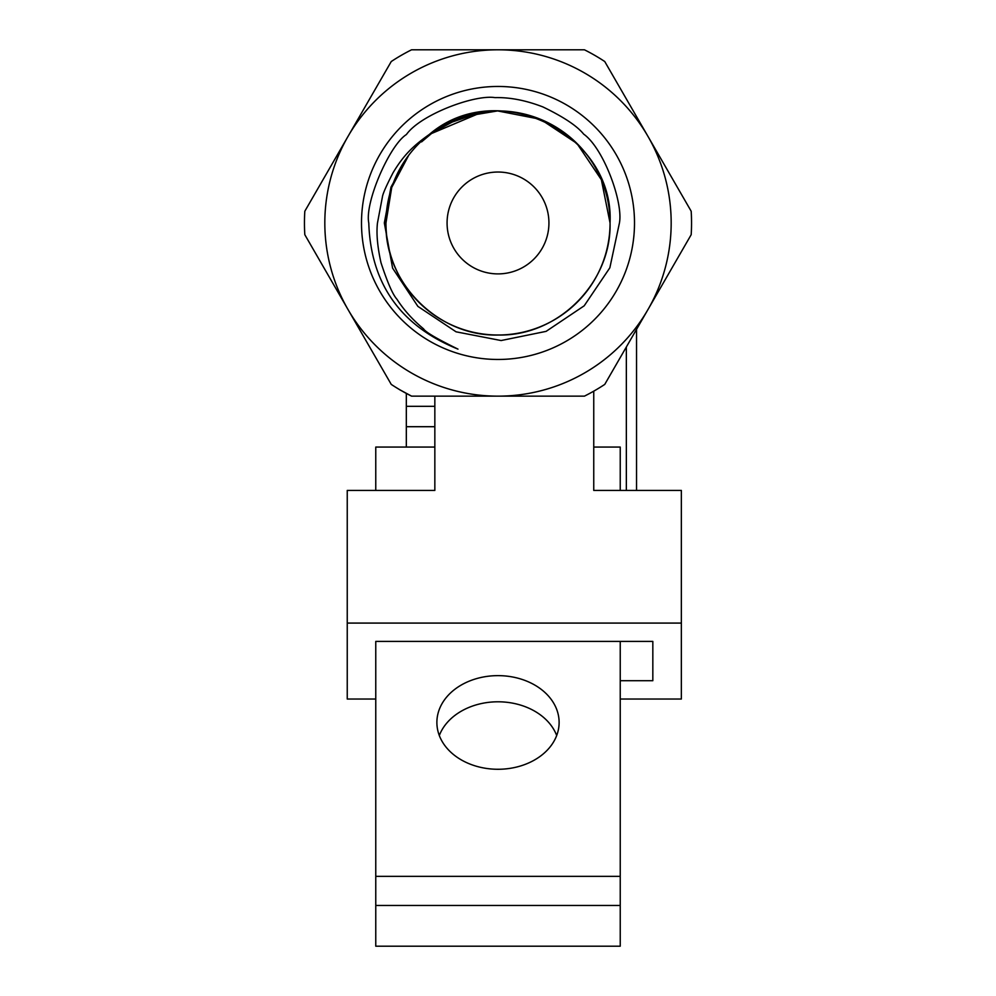 <?xml version="1.0" encoding="UTF-8"?>
<svg xmlns="http://www.w3.org/2000/svg" width="996" height="996" viewBox="0 0 996 996"><rect width="100%" height="100%" fill="white"/><g stroke="black" fill="none" stroke-linecap="round" stroke-linejoin="round"><path stroke-width="1.49" d="M431.256 133.738L421.569 141.893A113.594 113.594 0 0 1 429.288 134.46C413.502 145.665 403.704 154.915 393.059 172.744C386.361 185.717 382.813 193.772 382.414 196.909L377.472 222.967C376.251 233.338 377.422 246.597 380.995 262.707C387.456 282.491 392.773 294.667 396.968 299.261C403.716 309.843 412.605 319.728 423.624 328.904C425.329 331.979 436.783 338.727 457.986 349.123C400.529 325.841 370.798 283.798 368.781 222.967C364.524 202.773 389.536 145.117 406.418 134.522C420.511 114.59 474.619 94.346 495.012 97.62C509.927 97.247 525.925 100.359 542.994 106.97C563.462 116.856 577.033 125.919 583.693 134.136C603.613 148.242 623.309 202.126 619.437 222.967L609.851 267.8L584.191 305.809L546.094 331.369L501.113 340.545L456.068 331.817L417.884 306.382L392.598 268.136L384.332 222.967L390.98 187.111L408.721 155.264L391.727 187.435L385.95 222.967L391.727 187.435L408.721 155.264L391.727 187.435L385.95 222.967L391.727 187.435L408.721 155.264L391.727 187.435L385.95 222.967L391.727 187.435L408.721 155.264L391.727 187.435L385.95 222.967L391.727 187.435L408.721 155.264A112.05 112.05 0 0 0 456.293 326.962A112.05 112.05 0 0 0 609.328 235.716A112.05 112.05 0 0 0 480.869 112.237L447.241 123.778M480.159 112.984L429.288 134.46C497.714 75.833 614.42 133.676 610.05 222.967L601.36 179.716L576.945 143.449L540.504 119.296L497.589 110.917L461.683 116.968L429.288 134.46L461.683 116.968L497.589 110.917L540.504 119.296L576.945 143.449L601.36 179.716L610.05 222.967L601.36 179.716L576.945 143.449L540.504 119.296L497.589 110.917L461.683 116.968L429.288 134.46L461.683 116.968L497.589 110.917L540.504 119.296L576.945 143.449L601.36 179.716L610.05 222.967L601.36 179.716L576.945 143.449L540.504 119.296L497.589 110.917L461.683 116.968L429.288 134.46L461.683 116.968L497.589 110.917L540.504 119.296L576.945 143.449L601.36 179.716L610.05 222.967L601.36 179.716L576.945 143.449L540.504 119.296L497.589 110.917L461.683 116.968L429.288 134.46L461.683 116.968L497.589 110.917L540.504 119.296L576.945 143.449L601.36 179.716L610.05 222.967C611.594 282.677 558.096 336.349 498.411 335.017C438.427 336.822 384.369 282.926 385.95 222.967C384.369 282.926 438.427 336.822 498.411 335.017C558.096 336.349 611.594 282.677 610.05 222.967C611.594 282.677 558.096 336.349 498.411 335.017C438.427 336.822 384.369 282.926 385.95 222.967C384.369 282.926 438.427 336.822 498.411 335.017C558.096 336.349 611.594 282.677 610.05 222.967C611.594 282.677 558.096 336.349 498.411 335.017C438.427 336.822 384.369 282.926 385.95 222.967C384.369 282.926 438.427 336.822 498.411 335.017C558.096 336.349 611.594 282.677 610.05 222.967C611.594 282.677 558.096 336.349 498.411 335.017C438.427 336.822 384.369 282.926 385.95 222.967C384.369 282.926 438.427 336.822 498.411 335.017C558.096 336.349 611.594 282.677 610.05 222.967C611.594 282.677 558.096 336.349 498.411 335.017C438.427 336.822 384.369 282.926 385.95 222.967M444.316 125.334L436.758 129.891M421.569 141.893A111.415 111.415 -121.6 0 1 480.234 112.984M548.933 222.967A50.933 50.933 0 0 0 472.54 178.857A50.933 50.933 0 0 0 472.54 267.077A50.933 50.933 0 0 0 548.933 222.967M636.531 329.352L636.531 490.43M391.254 61.528A193.535 193.535 0 0 1 411.56 49.8L498 49.8A173.167 173.167 0 0 0 348.027 309.557A173.167 173.167 0 0 0 647.973 309.557A173.167 173.167 0 0 0 498 49.8L584.44 49.8A193.535 193.535 0 0 1 604.746 61.528L691.187 211.239A193.535 193.535 0 0 1 691.187 234.695L604.746 384.406A193.535 193.535 0 0 1 584.44 396.134L411.56 396.134A193.535 193.535 0 0 1 391.254 384.406L304.813 234.695A193.535 193.535 0 0 1 304.813 211.239L391.254 61.528M634.502 222.967A136.502 136.502 0 0 1 429.749 341.18A136.502 136.502 0 0 1 429.749 104.754A136.502 136.502 0 0 1 634.502 222.967M411.56 396.134L400.155 389.959M396.134 387.531L400.828 390.395M429.288 134.46A112.05 112.05 0 0 0 408.721 155.264M406.318 447.067L406.318 426.699L434.841 426.699L406.318 426.699L406.318 406.318L434.841 406.318L406.318 406.318L406.318 393.42M593.753 391.167L593.753 490.43L681.351 490.43L681.351 623.085L347.243 623.085L347.243 490.43L434.841 490.43L434.841 396.134M652.828 680.704L652.828 641.412L652.828 680.704L620.234 680.704M652.828 641.412L375.766 641.412L375.766 946.2L620.234 946.2L620.234 905.451L375.766 905.451M375.766 699.03L347.243 699.03L347.243 623.085M681.351 623.085L681.351 699.03L620.234 699.03M439.311 735.534A61.117 46.824 180 0 1 498 701.794A61.117 46.824 180 0 1 556.689 735.534M620.234 641.412L620.234 905.451M434.841 447.067L375.766 447.067L375.766 490.43M593.753 447.067L620.234 447.067L620.234 490.43M498 675.637A61.117 46.824 180 0 1 559.117 722.449A61.117 46.824 180 0 1 498 769.273A61.117 46.824 180 0 1 436.883 722.449A61.117 46.824 180 0 1 498 675.637M626.347 346.994L626.347 490.43M620.234 876.343L375.766 876.343"/></g></svg>
